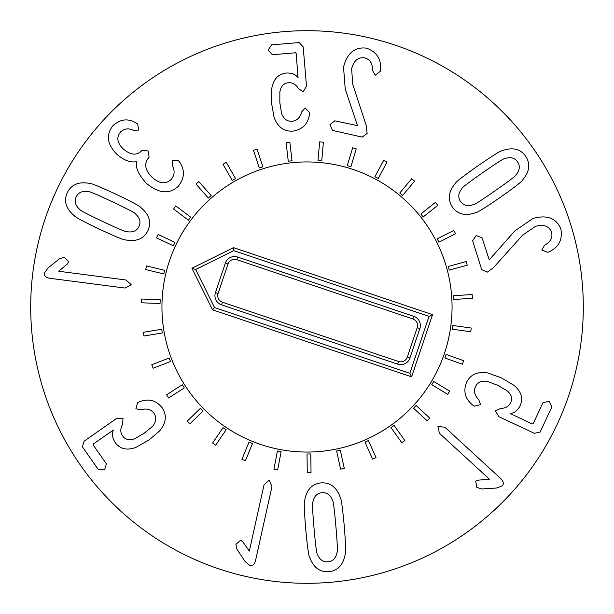 <?xml version="1.0" encoding="UTF-8"?>
<svg xmlns="http://www.w3.org/2000/svg" width="614" height="614" viewBox="0 0 614 614"><rect width="100%" height="100%" fill="white"/><g stroke="black" fill="none" stroke-linecap="round" stroke-linejoin="round"><path stroke-width="0.92" d="M162.326 332.949L143.96 336.004L143.338 332.289L161.705 329.242L162.326 332.949M170.508 361.546L153.132 368.239L151.781 364.724L169.157 358.039L170.508 361.546M184.292 387.91L168.62 397.964L166.586 394.794L182.258 384.748L184.292 387.91M203.096 410.966L189.764 423.967L187.14 421.265L200.463 408.272L203.096 410.966M226.152 429.754L215.714 445.173L212.597 443.062L223.036 427.643L226.152 429.754M252.523 443.515L245.4 460.723L241.924 459.28L249.046 442.08L252.523 443.515M281.128 451.689L277.612 469.979L273.921 469.265L277.428 450.983L281.128 451.689M310.791 453.938L311.029 472.557L307.269 472.603L307.023 453.984L310.791 453.938M340.294 450.162L344.277 468.352L340.601 469.157L336.618 450.968L340.294 450.162M368.438 440.53L376.006 457.545L372.568 459.072L365 442.057L368.438 440.53M394.065 425.425L404.902 440.568L401.84 442.755L391.003 427.62L394.065 425.425M416.123 405.47L429.792 418.119L427.229 420.882L413.567 408.233L416.123 405.47M433.714 381.486L449.648 391.118L447.698 394.341L431.765 384.702L433.714 381.486M446.117 354.447L463.662 360.679L462.403 364.225L444.858 357.993L446.117 354.447M452.825 325.466L471.26 328.037L470.738 331.767L452.303 329.188L452.825 325.466M453.554 295.725L472.135 294.536L472.373 298.289L453.792 299.478L453.554 295.725M448.281 266.453L466.241 261.541L467.231 265.171L449.271 270.083L448.281 266.453M437.222 238.831L453.83 230.411L455.534 233.765L438.926 242.192L437.222 238.831M420.836 214.01L435.403 202.413L437.744 205.36L423.176 216.957L420.836 214.01M399.775 192.996L411.718 178.705L414.603 181.122L402.669 195.405L399.775 192.996M374.924 176.648L383.742 160.246L387.058 162.035L378.239 178.436L374.924 176.648M347.294 165.642L352.62 147.805L356.227 148.88L350.893 166.724L347.294 165.642M318.006 160.431L319.633 141.88L323.386 142.21L321.751 160.753L318.006 160.431M288.265 161.213L286.132 142.717L289.869 142.287L292.011 160.784L288.265 161.213M259.3 167.967L253.482 150.284L257.059 149.11L262.876 166.793L259.3 167.967M232.284 180.424L223.02 164.268L226.29 162.395L235.546 178.551L232.284 180.424M208.33 198.053L196.004 184.1L198.829 181.606L211.147 195.567L208.33 198.053M188.414 220.157L173.532 208.96L175.796 205.951L190.678 217.149L188.414 220.157M173.355 245.807L156.532 237.841L158.136 234.441L174.967 242.407L173.355 245.807M163.777 273.967L145.687 269.554L146.577 265.9L164.667 270.313L163.777 273.967M160.054 303.485L141.45 302.802L141.588 299.041L160.193 299.724L160.054 303.485M473.294 204.654C467.638 206.55 463.401 205.49 460.569 201.484C457.783 197.439 458.259 193.095 461.997 188.444C461.697 187.792 468.635 182.512 482.796 172.618C496.903 162.81 504.232 158.143 504.777 158.627C510.426 156.731 514.662 157.783 517.495 161.797C520.281 165.841 519.805 170.185 516.075 174.829C516.336 175.512 509.428 180.769 495.337 190.609C481.153 200.479 473.808 205.16 473.294 204.654M452.464 207.133C447.391 199.512 448.443 191.499 455.611 183.102C455.903 181.897 463.37 176.118 478.007 165.757C492.727 155.657 500.709 150.668 501.968 150.791C512.329 146.969 520.204 148.757 525.599 156.148C530.673 163.769 529.621 171.782 522.453 180.178C522.13 181.399 514.693 187.17 500.126 197.478C485.336 207.632 477.331 212.636 476.103 212.49C465.734 216.312 457.86 214.524 452.464 207.133M481.698 269.684L472.642 240.765L476.18 235.53L482.074 237.81L489.235 259.868L514.893 230.872L532.944 218.469C546.959 214.578 556.261 218.062 560.866 228.938C562.693 239.567 558.894 247.135 549.461 251.625L547.673 252.362L541.763 249.998L544.626 245.155C550.612 241.939 552.907 237.595 551.51 232.123C549.023 226.036 543.682 224.11 535.5 226.351L522.629 235.116L493.433 267.673L487.37 272.117L481.698 269.684M466.51 382.438C470.416 374.471 477.5 371.316 487.754 372.974L501.139 377.748L513.956 385.316C521.393 391.54 523.412 398.425 519.997 405.977C517.341 410.743 514.071 413.253 510.196 413.498L532.192 423.975L533.121 423.76L542.945 402.761L549.085 401.287L551.894 406.944L540.151 432.041L534.38 433.315L498.745 416.645L495.444 410.85L500.847 408.394C505.629 408.256 508.883 406.361 510.625 402.707C512.69 398.555 511.485 394.541 507.018 390.665L497.624 385.254L487.339 381.371C481.583 380.496 477.623 382.246 475.451 386.62C473.478 391.241 474.591 395.585 478.79 399.645L480.532 404.618L474.469 406.123L472.527 404.941C465.113 398.854 463.109 391.356 466.51 382.438M437.905 426.431L444.874 427.26L500.732 478.559C503.518 481.422 504.033 483.87 502.283 485.897L496.335 488.046L481.737 488.959L476.817 487.393L475.666 481.222L477.991 480.179L489.381 479.158L439.378 433.238L437.905 426.431M131.204 284.727L125.033 288.066L49.826 278.28C45.896 277.543 44.062 275.847 44.331 273.176L47.953 267.996L59.358 258.839L64.293 257.289L68.783 261.671L67.486 263.866L58.76 271.258L126.077 280.007L131.204 284.727M162.104 407.688C167.062 415.049 166.264 422.762 159.724 430.828L148.91 440.046L135.963 447.391C126.86 450.737 119.883 449.049 115.033 442.333C112.232 437.652 111.687 433.568 113.398 430.084L93.359 443.93L93.075 444.843L106.391 463.831L104.603 469.887L98.301 469.503L82.391 446.815L84.164 441.174L116.376 418.587L123.046 418.618L122.485 424.527C120.221 428.741 120.244 432.509 122.547 435.84C125.11 439.693 129.193 440.652 134.781 438.703L144.152 433.261L152.648 426.277C156.271 421.726 156.723 417.42 154.014 413.36C150.998 409.346 146.677 408.141 141.066 409.761L135.886 408.794L137.605 402.784L139.601 401.694C148.565 398.302 156.071 400.297 162.104 407.688M269.185 480.117L271.956 486.564L255.531 560.597C254.449 564.45 252.584 566.123 249.952 565.624L245.116 561.549L237.012 549.376L235.899 544.326L240.665 540.243L242.737 541.732L249.322 551.08L264.028 484.807L269.185 480.117M312.856 502.175C314.023 496.327 317.054 493.18 321.943 492.727C326.84 492.328 330.37 494.907 332.535 500.456C333.248 500.533 334.369 509.175 335.889 526.382C337.362 543.505 337.754 552.178 337.063 552.408C335.896 558.256 332.865 561.403 327.976 561.856C323.079 562.255 319.549 559.676 317.384 554.127C316.663 554.02 315.55 545.409 314.038 528.286C312.557 511.078 312.158 502.367 312.856 502.175M321.084 482.888C330.217 482.289 336.641 487.186 340.348 497.593C341.246 498.438 342.535 507.793 344.224 525.653C345.651 543.444 345.997 552.853 345.26 553.882C343.41 564.765 337.93 570.705 328.835 571.695C319.702 572.302 313.278 567.397 309.571 556.99C308.665 556.107 307.376 546.782 305.703 529.015C304.268 511.132 303.922 501.699 304.659 500.702C306.509 489.819 311.981 483.878 321.084 482.888M362.191 137.099L332.627 130.452L329.871 124.772L334.791 120.812L357.471 125.655L345.221 88.93L343.525 67.095C347.171 53.019 354.854 46.71 366.566 48.168C376.689 51.914 381.332 58.99 380.496 69.405L380.235 71.316L375.231 75.253L372.475 70.349C372.69 63.557 370.073 59.397 364.647 57.862C358.123 56.964 353.787 60.625 351.622 68.829L352.766 84.364L366.328 125.931L367.134 133.407L362.191 137.099M292.909 131.12C284.052 131.695 277.781 127.129 274.105 117.412L271.588 103.428L271.756 88.546C273.437 78.999 278.411 73.818 286.654 73.012C292.111 72.943 295.91 74.524 298.059 77.755L296.178 53.472L295.534 52.773L272.424 54.723L268.095 50.133L271.595 44.876L299.202 42.55L303.186 46.917L306.493 86.121L303.116 91.862L298.289 88.408C295.787 84.333 292.525 82.453 288.488 82.767C283.86 83.043 280.982 86.09 279.854 91.9L279.838 102.738L281.596 113.59C283.706 119.016 287.198 121.572 292.072 121.273C297.069 120.682 300.277 117.558 301.697 111.894L305.143 107.903L309.471 112.416L309.41 114.688C307.829 124.143 302.326 129.623 292.909 131.12M178.405 186.18C169.357 194.538 158.711 193.594 146.477 183.363C138.327 174.545 135.141 167.346 136.914 161.766L136.73 161.589C130.959 162.91 124.527 160.653 117.443 154.835C107.112 144.72 105.639 134.965 113.022 125.571C120.175 119.185 127.658 118.195 135.479 122.608L137.728 124.112L138.618 130.061L133.353 130.329C128.618 127.935 124.32 128.518 120.451 132.087C116.176 137.375 117.174 143.039 123.437 149.087C130.605 155.104 136.615 155.71 141.458 150.921L141.857 150.491L148.151 150.952L149.11 157.192L148.657 157.683C143.799 163.685 144.973 170.232 152.165 177.331C159.348 183.778 165.68 184.492 171.145 179.48C174.629 175.251 175.021 170.6 172.311 165.511L172.212 160.185L178.398 160.645L179.887 162.487C185.006 170.477 184.507 178.375 178.405 186.18M135.395 213.841C139.854 217.793 141.051 221.999 138.987 226.451C136.868 230.879 132.862 232.637 126.975 231.708C126.553 232.292 118.517 228.915 102.883 221.562C87.349 214.225 79.651 210.195 79.797 209.481C75.338 205.529 74.14 201.331 76.205 196.871C78.323 192.443 82.33 190.693 88.216 191.614C88.677 191.046 96.682 194.415 112.232 201.722C127.85 209.105 135.571 213.142 135.395 213.841M147.92 230.664C143.845 238.854 136.377 241.939 125.517 239.905C124.335 240.258 115.601 236.666 99.314 229.137C83.228 221.416 74.923 216.98 74.401 215.829C65.928 208.745 63.549 201.024 67.271 192.666C71.347 184.469 78.815 181.383 89.675 183.417C90.895 183.087 99.598 186.664 115.8 194.154C131.972 201.914 140.299 206.365 140.79 207.501C149.263 214.578 151.643 222.299 147.92 230.664M583.3 307A276.3 276.3 0 0 1 168.85 546.283A276.3 276.3 0 0 1 168.85 67.717A276.3 276.3 0 0 1 583.3 307M161.942 307A145.058 145.058 0 0 1 379.529 181.376A145.058 145.058 0 0 1 379.529 432.624A145.058 145.058 0 0 1 161.942 307M215.445 292.579L225.361 263.122A9.686 9.686 0 0 1 237.626 257.036L413.744 316.317A9.686 9.686 0 0 1 419.83 328.582L409.914 358.039A9.686 9.686 0 0 1 397.649 364.133L221.531 304.851A9.686 9.686 0 0 1 215.445 292.579L218.077 293.469A6.907 6.907 0 0 0 222.414 302.218L398.532 361.5A6.907 6.907 0 0 0 407.289 357.156L417.205 327.699A6.907 6.907 0 0 0 412.861 318.942L236.743 259.661A6.907 6.907 0 0 0 227.994 264.005L218.077 293.469M214.539 307.568L195.659 269.523L233.704 250.635L429.017 316.379L409.853 373.312L214.539 307.568L212.567 309.832L191.936 268.272L195.659 269.523M191.936 268.272L233.497 247.642L233.704 250.635M233.497 247.642L432.532 314.637L429.017 316.379M432.532 314.637L411.595 376.827L409.853 373.312M411.595 376.827L212.567 309.832M260.727 444.475A145.058 145.058 0 0 1 211.078 198.184A145.058 145.058 0 0 1 449.195 278.334A145.058 145.058 0 0 1 260.727 444.475M227.994 264.005L225.361 263.122M236.743 259.661L237.626 257.036M412.861 318.942L413.744 316.317M417.205 327.699L419.83 328.582M407.289 357.156L409.914 358.039M398.532 361.5L397.649 364.133M222.414 302.218L221.531 304.851"/></g></svg>
